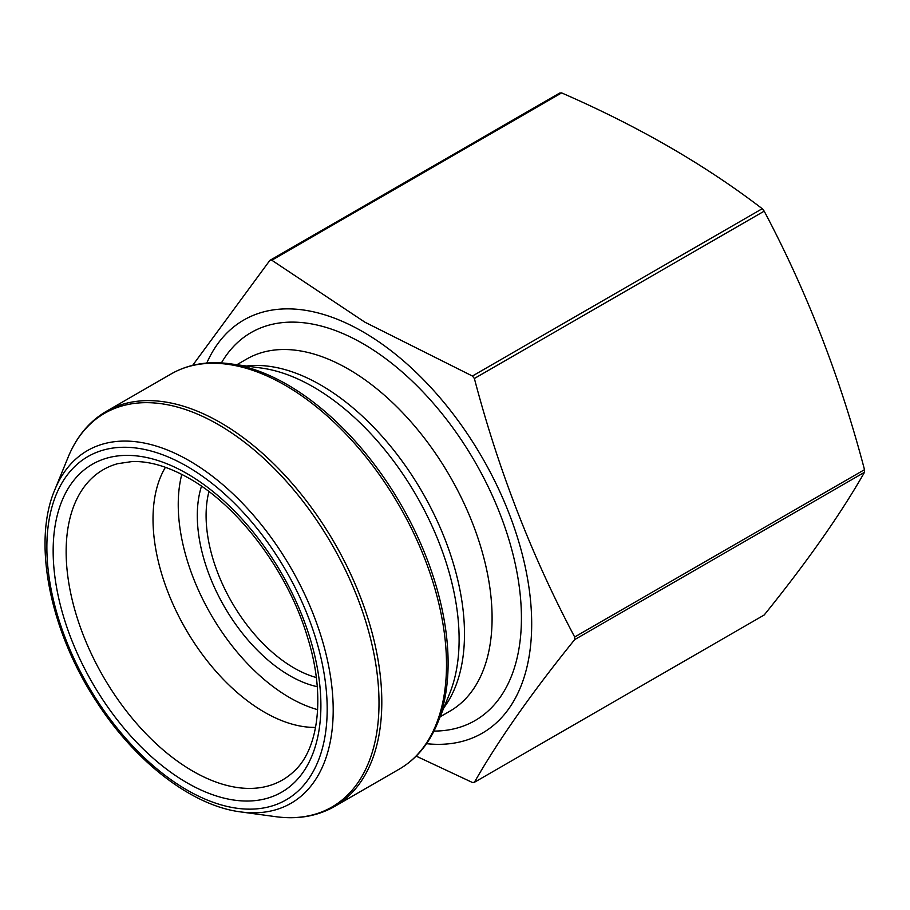 <?xml version="1.0" encoding="UTF-8"?>
<svg xmlns="http://www.w3.org/2000/svg" width="910" height="910" viewBox="0 0 910 910"><rect width="100%" height="100%" fill="white"/><g stroke="black" fill="none" stroke-linecap="round" stroke-linejoin="round"><path stroke-width="1.36" d="M271.806 260.226L561.629 92.9A286.479 165.404 -120 0 0 559.661 93.07L269.849 260.397A286.479 165.404 60 0 1 271.806 260.226L364.99 322.242L472.415 376.035L762.239 208.708C704.943 164.812 638.081 126.206 561.629 92.9M192.67 365.342L269.849 260.397M472.415 376.035A286.479 165.404 60 0 1 474.372 378.48C498.43 470.072 531.872 556.237 574.676 637A286.479 165.404 60 0 1 574.676 639.616C531.872 692.59 498.43 740.16 474.372 782.316A286.479 165.404 60 0 1 472.415 782.486L416.166 756.119M474.372 782.316L764.195 614.989C807.011 562.005 840.442 514.434 864.5 472.29A286.479 165.404 -120 0 0 864.5 469.674C840.442 378.082 807.011 291.917 764.195 211.154A286.479 165.404 -120 0 0 762.239 208.708M574.676 639.616L864.5 472.29M574.676 637L864.5 469.674M474.372 378.48L764.195 211.154M181.795 474.372A157.635 91.011 -120 0 0 317.635 709.663M201.508 486.19A130.665 75.439 -120 0 0 224.361 606.663A130.665 75.439 -120 0 0 317.26 686.686M208.947 491.582A124.442 71.856 -120 0 0 316.305 677.54M165.427 467.296A157.635 91.011 -120 0 0 185.663 629.003A157.635 91.011 -120 0 0 315.588 727.386M426.517 743.686A238.522 137.717 -120 0 0 528.562 584.823A238.522 137.717 -120 0 0 363.022 331.843A238.522 137.717 -120 0 0 206.775 363.067M117.731 463.679A179.168 103.444 -120 0 0 103.251 676.574A179.168 103.444 -120 0 0 294.874 770.486C318.773 748.213 325.712 694.819 307.432 636.989C288.186 572.026 238.784 506.188 189.178 478.387C168.236 466.523 149.172 460.915 131.984 461.575L117.731 463.679M187.028 473.632A189.314 109.302 60 0 1 302.962 772.431A189.314 109.302 60 0 1 71.094 638.57A189.314 109.302 60 0 1 187.028 473.632M433.956 731.083A224.008 129.334 -120 0 0 517.176 573.516A224.008 129.334 -120 0 0 363.022 343.696A224.008 129.334 -120 0 0 221.403 362.931M440.144 716.784L449.995 711.097A203.26 117.356 -120 0 0 481.151 548.218A203.26 117.356 -120 0 0 348.359 369.096A203.26 117.356 -120 0 0 246.724 359.029L236.884 364.717M443.83 707.787A203.26 117.356 -120 0 0 445.911 541.666A203.26 117.356 -120 0 0 320.752 385.032A203.26 117.356 -120 0 0 246.519 366.025M437.528 723.2L449.529 693.841A206.047 118.96 -120 0 0 313.427 387A206.047 118.96 -120 0 0 261.432 368.061L230.014 363.784A227.318 131.245 60 0 1 287.367 384.68A227.318 131.245 60 0 1 437.528 723.2C429.031 743.845 416.268 759.167 399.24 769.143A228.16 131.722 -120 0 0 434.218 586.313A228.16 131.722 -120 0 0 285.16 385.26A228.16 131.722 -120 0 0 171.091 373.964L106.402 411.309A228.16 131.722 60 0 1 220.47 422.615A228.16 131.722 60 0 1 369.528 623.668A228.16 131.722 60 0 1 334.55 806.487L399.24 769.143M240.604 811.902L275.628 816.668A227.318 131.245 -120 0 0 376.342 667.758A227.318 131.245 -120 0 0 218.275 424.56A227.318 131.245 -120 0 0 68.114 457.252L54.736 489.967C32.18 542.678 50.084 631.199 96.403 701.473C135.226 761.897 191.964 805.782 240.604 811.902A203.601 117.549 -120 0 0 330.808 678.519A203.601 117.549 -120 0 0 189.234 460.699A203.601 117.549 -120 0 0 54.736 489.967M187.028 466.364A198.221 114.444 60 0 1 308.41 779.21A198.221 114.444 60 0 1 65.645 639.047A198.221 114.444 60 0 1 187.028 466.364M230.014 363.784C207.889 360.804 188.245 364.205 171.091 373.964M334.55 806.487C317.397 816.247 297.752 819.648 275.628 816.668M106.402 411.309C89.362 421.296 76.599 436.607 68.114 457.252"/></g></svg>
